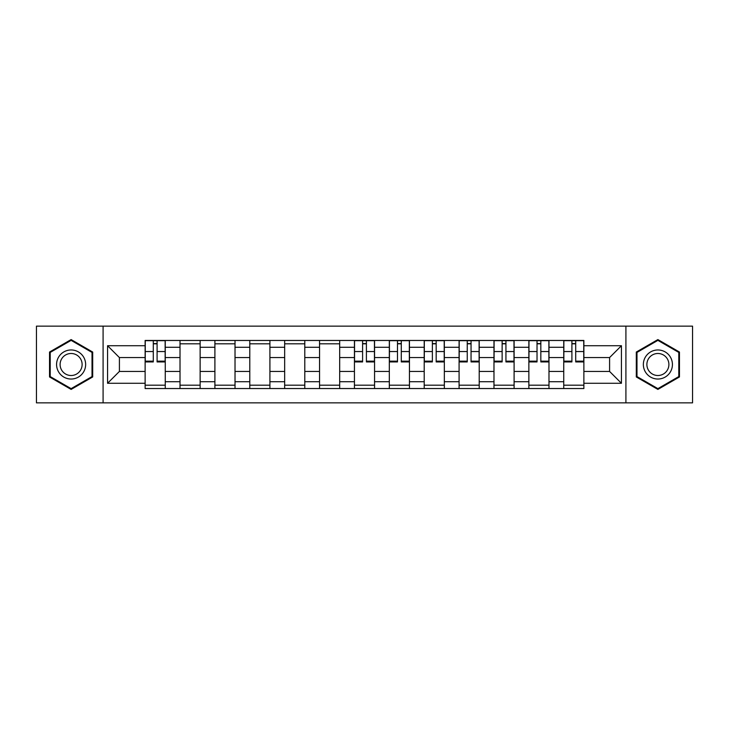 <?xml version="1.0" encoding="UTF-8"?>
<svg xmlns="http://www.w3.org/2000/svg" width="729" height="729" viewBox="0 0 729 729"><rect width="100%" height="100%" fill="white"/><g stroke="black" fill="none" stroke-linecap="round" stroke-linejoin="round"><path stroke-width="1.09" d="M625.91 402.855L692.55 402.855L692.55 326.145L36.45 326.145L36.45 402.855L625.91 402.855L625.91 326.145M180.017 388.539L180.017 347.277L165.255 347.277L165.255 388.539M165.255 347.277L165.255 340.461M180.017 347.277L180.017 340.461M200.138 340.461L200.138 388.539M214.9 388.539L214.9 340.461M235.02 340.461L235.02 388.539M249.783 388.539L249.783 340.461M269.912 340.461L269.912 388.539M284.665 388.539L284.665 340.461M304.795 340.461L304.795 388.539M319.548 388.539L319.548 340.461M339.678 340.461L339.678 388.539M354.44 388.539L354.44 340.461M374.56 340.461L374.56 388.539M389.322 388.539L389.322 340.461M409.452 340.461L409.452 388.539M424.205 388.539L424.205 340.461M444.335 340.461L444.335 388.539M459.088 388.539L459.088 340.461M479.217 340.461L479.217 388.539M493.98 388.539L493.98 340.461M514.1 340.461L514.1 388.539M528.862 388.539L528.862 340.461M548.983 340.461L548.983 388.539M563.745 388.539L563.745 340.461M563.745 371.435L548.983 371.435M528.862 371.435L514.1 371.435M493.98 371.435L479.217 371.435M459.088 371.435L444.335 371.435M424.205 371.435L409.452 371.435M389.322 371.435L374.56 371.435M354.44 371.435L339.678 371.435M319.548 371.435L304.795 371.435M284.665 371.435L269.912 371.435M249.783 371.435L235.02 371.435M214.9 371.435L200.138 371.435M180.017 371.435L165.255 371.435M563.745 357.565L548.983 357.565M528.862 357.565L514.1 357.565M493.98 357.565L479.217 357.565M459.088 357.565L444.335 357.565M424.205 357.565L409.452 357.565M389.322 357.565L374.56 357.565M354.44 357.565L339.678 357.565M319.548 357.565L304.795 357.565M284.665 357.565L269.912 357.565M249.783 357.565L235.02 357.565M214.9 357.565L200.138 357.565M180.017 357.565L165.255 357.565M119.41 371.435L145.126 371.435L145.126 357.565L119.41 357.565L119.41 371.435L107.564 383.281L107.564 345.719L145.126 345.719L145.126 357.565M583.874 357.565L583.874 371.435L609.59 371.435L609.59 357.565L583.874 357.565L583.874 340.461L145.126 340.461L145.126 345.719M583.874 345.719L621.436 345.719L621.436 383.281L583.874 383.281L583.874 371.435M145.126 371.435L145.126 388.539L583.874 388.539L583.874 383.281M145.126 383.281L107.564 383.281M103.09 402.855L103.09 326.145M92.692 352.043L71.114 339.586L49.536 352.043L49.536 376.957L71.114 389.414L92.692 376.957L92.692 352.043M679.464 352.043L657.886 339.586L636.308 352.043L636.308 376.957L657.886 389.414L679.464 376.957L679.464 352.043M165.255 385.185L145.126 385.185M153.29 343.815L157.09 343.815M200.138 385.185L180.017 385.185M180.017 343.815L200.138 343.815M235.02 385.185L214.9 385.185M214.9 343.815L235.02 343.815M269.912 385.185L249.783 385.185M249.783 343.815L269.912 343.815M304.795 385.185L284.665 385.185M284.665 343.815L304.795 343.815M339.678 385.185L319.548 385.185M319.548 343.815L339.678 343.815M374.56 385.185L354.44 385.185M362.595 343.815L366.405 343.815M409.452 385.185L389.322 385.185M397.487 343.815L401.287 343.815M444.335 385.185L424.205 385.185M432.37 343.815L436.17 343.815M479.217 385.185L459.088 385.185M467.253 343.815L471.052 343.815M514.1 385.185L493.98 385.185M502.135 343.815L505.935 343.815M548.983 385.185L528.862 385.185M537.027 343.815L540.827 343.815M583.874 385.185L563.745 385.185M571.91 343.815L575.71 343.815M107.564 345.719L119.41 357.565M609.59 371.435L621.436 383.281M609.59 357.565L621.436 345.719M157.09 361.93L157.09 340.689L165.146 340.689L165.146 361.93L157.09 361.93M153.29 343.596L157.09 343.596M153.29 340.689L145.244 340.689L145.244 361.93L153.29 361.93L153.29 340.689L157.09 340.689M58.52 371.772A14.534 14.534 0 0 0 78.377 377.084A14.534 14.534 0 0 0 83.698 357.228A14.534 14.534 0 0 0 63.842 351.916A14.534 14.534 0 0 0 58.52 371.772M61.582 370.004A11.008 11.008 0 0 0 76.618 374.032A11.008 11.008 0 0 0 80.646 358.996A11.008 11.008 0 0 0 65.61 354.968A11.008 11.008 0 0 0 61.582 370.004M71.114 340.361L92.018 352.426L92.018 376.574L71.114 388.639L50.201 376.574L50.201 352.426L71.114 340.361M645.302 371.772A14.534 14.534 0 0 0 665.158 377.084A14.534 14.534 0 0 0 670.48 357.228A14.534 14.534 0 0 0 650.623 351.916A14.534 14.534 0 0 0 645.302 371.772M648.354 370.004A11.008 11.008 0 0 0 663.39 374.032A11.008 11.008 0 0 0 667.418 358.996A11.008 11.008 0 0 0 652.382 354.968A11.008 11.008 0 0 0 648.354 370.004M657.886 340.361L678.799 352.426L678.799 376.574L657.886 388.639L636.982 376.574L636.982 352.426L657.886 340.361M366.405 361.93L366.405 340.689L374.451 340.689L374.451 361.93L366.405 361.93M362.595 343.596L366.405 343.596M362.595 340.689L354.549 340.689L354.549 361.93L362.595 361.93L362.595 340.689L366.405 340.689M401.287 361.93L401.287 340.689L409.334 340.689L409.334 361.93L401.287 361.93M397.487 343.596L401.287 343.596M397.487 340.689L389.432 340.689L389.432 361.93L397.487 361.93L397.487 340.689L401.287 340.689M436.17 361.93L436.17 340.689L444.216 340.689L444.216 361.93L436.17 361.93M432.37 343.596L436.17 343.596M432.37 340.689L424.314 340.689L424.314 361.93L432.37 361.93L432.37 340.689L436.17 340.689M471.052 361.93L471.052 340.689L479.108 340.689L479.108 361.93L471.052 361.93M467.253 343.596L471.052 343.596M467.253 340.689L459.206 340.689L459.206 361.93L467.253 361.93L467.253 340.689L471.052 340.689M505.935 361.93L505.935 340.689L513.991 340.689L513.991 361.93L505.935 361.93M502.135 343.596L505.935 343.596M502.135 340.689L494.089 340.689L494.089 361.93L502.135 361.93L502.135 340.689L505.935 340.689M540.827 361.93L540.827 340.689L548.873 340.689L548.873 361.93L540.827 361.93M537.027 343.596L540.827 343.596M537.027 340.689L528.972 340.689L528.972 361.93L537.027 361.93L537.027 340.689L540.827 340.689M575.71 361.93L575.71 340.689L583.756 340.689L583.756 361.93L575.71 361.93M571.91 343.596L575.71 343.596M571.91 340.689L563.854 340.689L563.854 361.93L571.91 361.93L571.91 340.689L575.71 340.689M528.862 347.277L514.1 347.277M493.98 347.277L479.217 347.277M459.088 347.277L444.335 347.277M424.205 347.277L409.452 347.277M389.322 347.277L374.56 347.277M354.44 347.277L339.678 347.277M319.548 347.277L304.795 347.277M284.665 347.277L269.912 347.277M249.783 347.277L235.02 347.277M214.9 347.277L200.138 347.277M563.745 347.277L548.983 347.277M528.862 381.723L514.1 381.723M493.98 381.723L479.217 381.723M459.088 381.723L444.335 381.723M424.205 381.723L409.452 381.723M389.322 381.723L374.56 381.723M354.44 381.723L339.678 381.723M319.548 381.723L304.795 381.723M284.665 381.723L269.912 381.723M249.783 381.723L235.02 381.723M214.9 381.723L200.138 381.723M180.017 381.723L165.255 381.723M563.745 381.723L548.983 381.723M157.09 361.156L165.146 361.156M157.09 351.542L165.146 351.542M145.244 361.156L153.29 361.156M145.244 351.542L153.29 351.542M366.405 361.156L374.451 361.156M366.405 351.542L374.451 351.542M354.549 361.156L362.595 361.156M354.549 351.542L362.595 351.542M401.287 361.156L409.334 361.156M401.287 351.542L409.334 351.542M389.432 361.156L397.487 361.156M389.432 351.542L397.487 351.542M436.17 361.156L444.216 361.156M436.17 351.542L444.216 351.542M424.314 361.156L432.37 361.156M424.314 351.542L432.37 351.542M471.052 361.156L479.108 361.156M471.052 351.542L479.108 351.542M459.206 361.156L467.253 361.156M459.206 351.542L467.253 351.542M505.935 361.156L513.991 361.156M505.935 351.542L513.991 351.542M494.089 361.156L502.135 361.156M494.089 351.542L502.135 351.542M540.827 361.156L548.873 361.156M540.827 351.542L548.873 351.542M528.972 361.156L537.027 361.156M528.972 351.542L537.027 351.542M575.71 361.156L583.756 361.156M575.71 351.542L583.756 351.542M563.854 361.156L571.91 361.156M563.854 351.542L571.91 351.542"/></g></svg>
